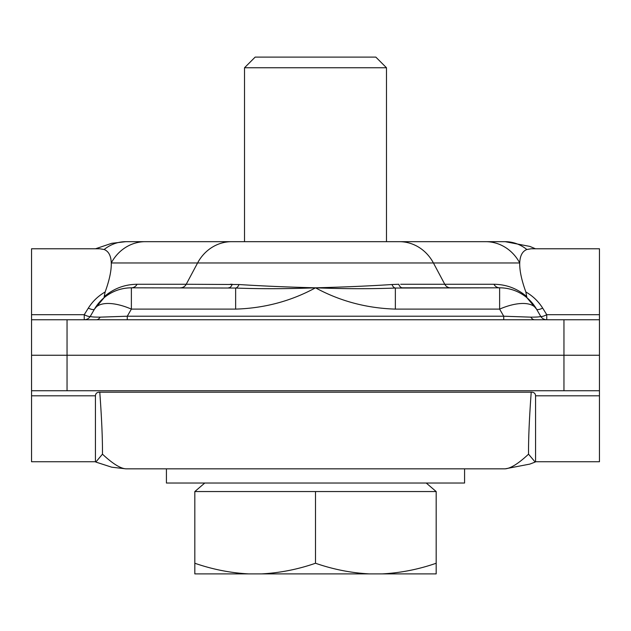 <?xml version="1.0" encoding="UTF-8"?>
<svg xmlns="http://www.w3.org/2000/svg" width="631" height="631" viewBox="0 0 631 631"><rect width="100%" height="100%" fill="white"/><g stroke="black" fill="none" stroke-linecap="round" stroke-linejoin="round"><path stroke-width="0.95" d="M599.45 390.747L563.956 390.747L563.956 319.759L599.45 319.759L599.45 355.253L563.956 355.253L599.45 355.253L599.45 395.818L535.561 395.818L535.561 461.222L535.167 462.058L529.89 464.085L505.171 468.833C510.755 468.415 518.548 463.525 528.541 454.162C528.407 439.137 529.299 418.479 531.215 392.19L99.785 392.19C101.701 418.534 102.593 439.192 102.459 454.162C112.46 463.525 120.253 468.423 125.829 468.833L111.711 467.192L95.833 462.058L95.439 461.222L95.439 395.818L31.55 395.818L31.55 461.734L95.526 461.734M505.171 468.833L125.829 468.833M599.45 395.818L599.45 461.734L535.474 461.734M563.956 390.747L31.55 390.747L31.55 355.253L67.044 355.253L31.55 355.253L31.55 319.759L67.044 319.759L67.044 390.747M563.956 355.253L67.044 355.253L563.956 355.253M31.55 385.675L31.55 324.831M31.55 395.818L31.55 390.747M535.167 462.058L528.541 454.162M102.459 454.162L95.833 462.058M99.785 392.19C97.048 392.159 95.596 393.365 95.439 395.818M535.561 395.818C535.403 393.373 533.952 392.159 531.215 392.19M503.727 319.759L503.727 316.21L499.626 309.111L395.361 309.111C366.595 308.228 339.975 301.129 315.5 287.815C286.987 288.903 260.366 288.982 235.639 288.044L131.374 287.815C121.16 287.925 112.081 291.206 104.147 297.651L94.484 309.111L90.391 316.21A7.099 1.775 -150 0 1 84.238 314.688L88.34 308.094C92.576 301.381 98.176 296.002 105.14 291.979C109.439 280.14 111.482 270.47 111.269 262.969C111.009 255.76 108.635 251.272 104.147 249.513L99.769 248.772L31.55 248.772L31.55 314.688L84.238 314.688L84.238 319.759A7.099 7.099 0 0 0 90.391 316.21C90.138 316.825 93.396 317.141 100.148 317.148L127.273 316.21L503.727 316.21L530.852 317.148C537.604 317.141 540.862 316.825 540.609 316.21L536.516 309.111L526.853 297.651L525.86 291.979C521.561 280.14 519.518 270.47 519.731 262.969C519.991 255.76 522.365 251.272 526.853 249.513L531.231 248.772L599.45 248.772L599.45 319.759M231.664 241.673L505.171 241.673L386.487 241.673L386.487 67.754L244.512 67.754L244.512 241.673L145.351 241.673L231.664 241.673A42.592 39.351 -90 0 0 197.582 262.969L186.224 284.265L238.999 284.526C261.865 286.001 287.365 287.097 315.5 287.815C343.666 287.097 369.167 286.001 392.001 284.526L398.776 284.265A7.099 4.228 -90 0 0 402.436 287.815L499.626 287.815L395.361 288.044C370.634 288.982 344.013 288.911 315.5 287.815C291.033 301.129 264.413 308.228 235.639 309.111L235.639 288.044A7.099 4.07 94.1 0 0 238.999 284.526M525.86 291.979C532.824 296.002 538.424 301.381 542.66 308.094L546.761 314.688A7.099 1.775 -30 0 1 540.609 316.21A7.099 7.099 0 0 0 546.761 319.759L546.761 314.688L599.45 314.688M563.956 319.759L67.044 319.759M31.55 319.759L31.55 314.688M400.685 284.265L493.947 284.265C506.409 284.423 517.373 288.564 526.822 296.696M105.14 291.979L104.178 296.696C113.627 288.564 124.591 284.423 137.053 284.265L186.224 284.265A7.099 6.555 90 0 1 180.545 287.815M104.147 249.513A42.592 37.489 -90 0 1 125.829 241.673L145.351 241.673A42.592 39.351 -90 0 0 111.269 262.969L433.418 262.969L444.776 284.265A7.099 6.555 -90 0 0 450.455 287.815M542.66 308.094A7.099 2.232 -30 0 1 536.516 309.111A42.592 42.592 0 0 0 499.626 287.815L499.626 309.111A42.592 19.048 -30 0 1 536.516 309.111A42.592 42.592 0 0 0 499.626 287.815A7.099 6.555 -90 0 1 493.947 284.265M395.361 309.111L395.361 288.044A7.099 4.07 -94.1 0 1 392.001 284.526M535.474 248.772L529.89 246.421L505.171 241.673A42.592 37.489 -90 0 1 526.853 249.513M399.336 241.673A42.592 39.351 -90 0 1 433.418 262.969L519.731 262.969A42.592 39.351 -90 0 0 485.649 241.673M125.829 241.673L111.711 243.314L95.526 248.772M137.053 284.265A7.099 6.555 90 0 1 131.374 287.815A42.592 42.592 0 0 0 94.484 309.111A42.592 19.048 30 0 1 131.374 309.111L127.273 316.21L127.273 319.759M228.564 287.815A7.099 4.228 90 0 0 232.224 284.265L230.315 284.265M88.34 308.094A7.099 2.232 -150 0 0 94.484 309.111A42.592 42.592 0 0 1 131.374 287.815L131.374 309.111L235.639 309.111M104.147 297.651L104.178 296.696M315.5 468.833L464.574 468.833L464.574 483.03L166.426 483.03L166.426 468.833L315.5 468.833M244.512 67.754L255.161 57.105L375.839 57.105L386.487 67.754M204.76 483.03L194.821 491.549L436.179 491.549L426.24 483.03M382.236 573.894C400.709 572.893 418.692 569.343 436.179 563.246L436.179 573.894L194.821 573.894L194.821 491.549M261.557 573.894C280.03 572.893 298.013 569.343 315.5 563.246L315.5 491.549M315.5 563.246C333.255 569.399 351.238 572.948 369.443 573.894M436.179 563.246L436.179 491.549M194.821 563.246C212.576 569.399 230.56 572.948 248.764 573.894M96.259 319.759A7.099 5.016 90 0 0 100.148 317.148M534.741 319.759A7.099 5.016 90 0 1 530.852 317.148M514.778 290.599L515.582 290.915"/></g></svg>
